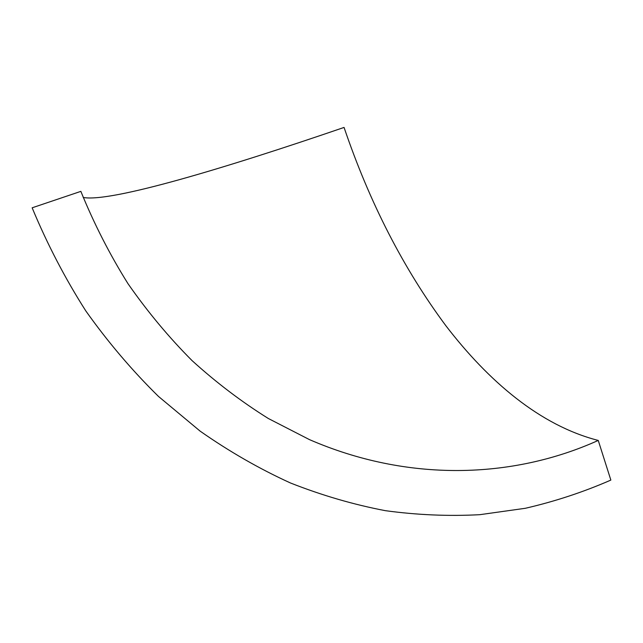 <?xml version="1.0" encoding="UTF-8"?>
<svg xmlns="http://www.w3.org/2000/svg" width="643" height="643" viewBox="0 0 643 643"><rect width="100%" height="100%" fill="white"/><g stroke="black" fill="none" stroke-linecap="round" stroke-linejoin="round"><path stroke-width="0.96" d="M598.247 440.431L610.85 480.088C583.45 492.056 554.941 501.452 525.315 508.291L479.758 514.689C448.685 516.345 417.235 515.011 385.398 510.679C353.505 504.594 321.862 495.359 290.459 482.981C259.386 468.811 229.27 451.531 200.126 431.131L158.467 396.418C132.153 370.561 107.944 342.076 85.849 310.979C65.152 278.548 47.252 244.155 32.15 207.802L80.857 191.365C94.079 223.828 109.784 254.596 127.989 283.684C147.448 311.614 168.812 337.262 192.088 360.635C216.257 382.577 241.68 401.867 268.356 418.513L309.452 439.611C407.461 482.146 512.19 479.228 598.247 440.431C539.935 425.505 488.399 381.098 445.904 325.776C403.571 268.806 369.621 202.698 344.061 127.435C225.83 167.96 110.789 202.641 83.212 197.465"/></g></svg>
